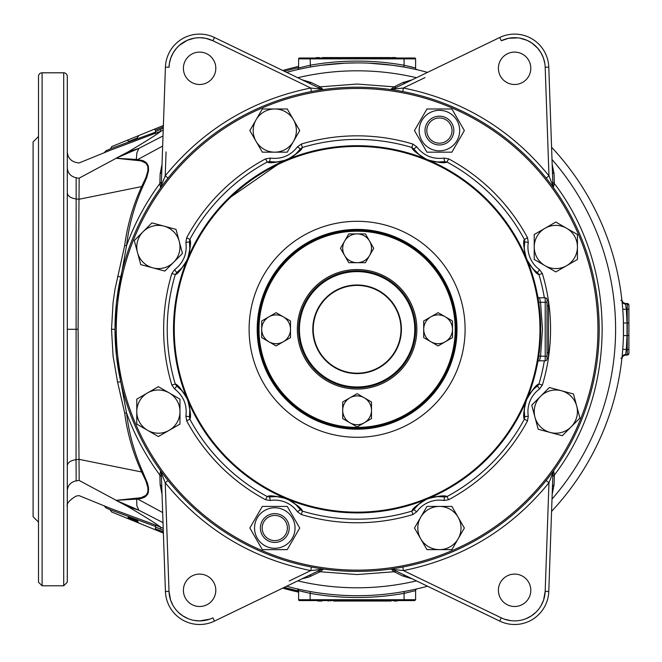 <?xml version="1.0" encoding="UTF-8"?>
<svg xmlns="http://www.w3.org/2000/svg" width="662" height="662" viewBox="0 0 662 662"><rect width="100%" height="100%" fill="white"/><g stroke="black" fill="none" stroke-linecap="round" stroke-linejoin="round"><path stroke-width="0.99" d="M357.099 262.698L365.416 262.698L373.732 248.3L365.416 233.901L348.783 233.901L340.475 248.3L348.783 262.698L357.099 262.698A14.398 14.398 0 0 1 344.629 241.1A14.398 14.398 0 0 1 369.57 241.1A14.398 14.398 0 0 1 357.099 262.698M290.502 329.295L290.502 320.987L276.104 312.671L261.697 320.987L261.697 337.612L276.104 345.928L290.502 337.612L290.502 329.295A14.398 14.398 0 0 1 268.904 341.766A14.398 14.398 0 0 1 268.904 316.825A14.398 14.398 0 0 1 290.502 329.295M371.498 410.299L371.498 401.983L357.099 393.667L342.701 401.983L342.701 418.607L357.099 426.924L371.498 418.607L371.498 410.299A14.398 14.398 0 0 1 349.9 422.77A14.398 14.398 0 0 1 349.9 397.829A14.398 14.398 0 0 1 371.498 410.299M287.093 399.302A99.002 99.002 0 0 1 287.093 259.297A99.002 99.002 0 0 1 427.106 259.297A99.002 99.002 0 0 1 427.106 399.302A99.002 99.002 0 0 1 258.097 329.295M287.73 398.665A98.1 98.1 0 0 0 426.469 398.665A98.1 98.1 0 0 0 426.469 259.934A98.1 98.1 0 0 0 287.73 259.934A98.1 98.1 0 0 0 287.73 398.665M398.466 287.929A58.496 58.496 0 0 1 398.466 370.662A58.496 58.496 0 0 1 315.733 370.662A58.496 58.496 0 0 1 315.733 287.929A58.496 58.496 0 0 1 398.466 287.929M452.502 329.295L452.502 320.987L438.103 312.671L423.697 320.987L423.697 337.612L438.103 345.928L452.502 337.612L452.502 329.295A14.398 14.398 0 0 1 430.904 341.766A14.398 14.398 0 0 1 430.904 316.825A14.398 14.398 0 0 1 452.502 329.295M538.744 302.559L538.562 301.342L538.744 302.559L540.523 302.294L542.501 329.295L540.523 356.297L539.489 360.798A1.804 1.804 0 0 0 537.718 362.271L537.801 361.8M456.101 329.295A99.002 99.002 0 0 0 427.106 259.297M597.943 329.295A240.844 240.844 0 0 0 357.099 88.46A240.844 240.844 0 0 0 116.264 329.295A240.844 240.844 0 0 0 357.099 570.139A240.844 240.844 0 0 0 597.943 329.295M599.201 329.295A242.102 242.102 0 0 1 357.099 571.397A242.102 242.102 0 0 1 114.998 329.295A242.102 242.102 0 0 1 357.099 87.202A242.102 242.102 0 0 1 599.201 329.295M185.898 262.309L187.834 258.139C190.151 248.821 190.689 243.393 189.456 241.845A31.503 31.503 0 0 1 176.713 272.595C178.682 272.372 182.141 268.151 187.089 259.926L187.056 260.05C181.487 269.393 177.565 274.233 175.281 274.565L171.847 273.53L174.619 269.666C183.506 262.715 187.272 253.637 185.898 242.433L186.676 237.741A193.461 193.461 0 0 1 265.545 158.872L270.237 158.094C281.433 159.468 290.51 155.702 297.47 146.815L301.334 144.051A193.461 193.461 0 0 1 412.865 144.051L416.729 146.815C423.688 155.702 432.766 159.468 443.97 158.094L448.662 158.872L446.966 162.025C445.112 163.406 438.914 162.761 428.372 160.096L428.256 160.03C437.574 162.347 443.01 162.885 444.558 161.652L443.97 158.094M524.329 411.615A31.503 31.503 0 0 1 537.486 386.004C535.517 386.227 532.058 390.448 527.109 398.673L526.364 400.46C524.577 406.576 523.899 410.299 524.329 411.615L524.751 416.754A31.503 31.503 0 0 1 524.329 411.615M547.002 300.498L547.002 302.294L547.002 300.498L548.442 300.498L548.442 358.101A193.461 193.461 0 0 1 542.352 385.069L539.58 388.933L537.486 386.004L538.926 384.034A189.886 189.886 0 0 0 544.354 360.798M524.329 246.984A31.503 31.503 0 0 1 524.751 241.845L524.329 246.984C523.899 248.3 524.577 252.015 526.364 258.139L527.109 259.926C532.058 268.151 535.517 272.372 537.486 272.595A31.503 31.503 0 0 1 524.329 246.984M448.662 158.872A193.461 193.461 0 0 1 527.523 237.741L528.301 242.433L524.751 241.845L524.37 239.437A189.886 189.886 0 0 0 446.966 162.025L444.558 161.652A31.503 31.503 0 0 1 413.808 148.917C414.023 150.878 418.252 154.337 426.477 159.294L430.805 160.874M173.502 329.295A183.597 183.597 0 0 1 357.099 145.698A183.597 183.597 0 0 1 540.697 329.295A183.597 183.597 0 0 1 357.099 512.901A183.597 183.597 0 0 1 173.502 329.295M249.102 329.295A107.997 107.997 0 0 1 357.099 221.298A107.997 107.997 0 0 1 465.096 329.295A107.997 107.997 0 0 1 357.099 437.301A107.997 107.997 0 0 1 249.102 329.295M528.094 396.149L524.354 405.02C504.941 446.618 474.431 477.128 432.824 496.558L423.953 500.298L432.824 496.558M186.105 262.45L189.845 253.579M227.273 199.477L281.375 162.041L290.254 158.301L281.375 162.041M290.254 500.298L281.375 496.558C239.785 477.137 209.266 446.627 189.845 405.02L187.18 398.83M188.38 401.702L189.845 405.02M538.041 298.148L537.801 296.799M538.562 357.257L538.744 356.032L545.198 356.297L545.198 302.294L540.523 302.294L539.489 297.801L545.198 297.801A1.804 1.804 0 0 1 547.002 299.596A1.804 1.804 0 0 0 545.198 297.801A1.804 1.804 0 0 1 547.002 299.596M538.38 300.176L538.198 299.1M423.953 158.301L432.824 162.041C474.422 181.454 504.932 211.964 524.354 253.579L527.026 259.769M525.818 256.897L524.354 253.579M539.58 388.933A27.903 27.903 0 0 0 528.301 416.166L527.523 420.858A193.461 193.461 0 0 1 448.662 499.727L443.97 500.497L444.558 496.947C443.01 495.714 437.574 496.252 428.256 498.569L428.372 498.503C438.914 495.83 445.112 495.184 446.966 496.566A189.886 189.886 0 0 0 524.37 419.162C522.988 417.308 523.634 411.11 526.298 400.568L526.364 400.46M443.97 500.497A27.903 27.903 0 0 0 416.729 511.776L412.865 514.548A193.461 193.461 0 0 1 301.334 514.548L297.47 511.776L300.391 509.682C300.176 507.713 295.947 504.254 287.73 499.305L287.854 499.338C297.197 504.907 302.038 508.838 302.368 511.122A189.886 189.886 0 0 0 411.838 511.122C412.169 508.838 417.002 504.907 426.345 499.338L426.477 499.305C418.252 504.254 414.023 507.713 413.808 509.682A31.503 31.503 0 0 1 444.558 496.947L446.966 496.566L448.662 499.727M527.109 398.673L527.142 398.541C532.711 389.198 536.634 384.365 538.926 384.034L542.352 385.069M528.301 242.433A27.903 27.903 0 0 0 539.58 269.666L542.352 273.53L538.926 274.565C536.634 274.233 532.711 269.393 527.142 260.05L527.109 259.926M526.364 258.139L526.298 258.023C523.634 247.48 522.988 241.282 524.37 239.437L527.523 237.741M426.477 159.294L426.345 159.261C417.002 153.692 412.169 149.761 411.838 147.477L412.865 144.051M437.45 162.008L444.558 161.652A31.503 31.503 0 0 1 413.808 148.917L411.838 147.477A189.886 189.886 0 0 0 302.368 147.477C302.038 149.761 297.197 153.692 287.854 159.261L287.73 159.294C295.947 154.337 300.176 150.878 300.391 148.917L297.47 146.815M301.334 144.051L302.368 147.477L300.391 148.917A31.503 31.503 0 0 1 269.649 161.652C271.197 162.885 276.625 162.347 285.943 160.03L285.827 160.096C275.284 162.761 269.086 163.406 267.233 162.025L265.545 158.872M295.624 154.196L300.391 148.917A31.503 31.503 0 0 1 269.649 161.652L267.233 162.025A189.886 189.886 0 0 0 189.829 239.437C191.21 241.282 190.565 247.48 187.9 258.023L188.67 255.598M188.67 402.993L187.089 398.673C182.141 390.448 178.682 386.227 176.713 386.004A31.503 31.503 0 0 1 189.456 416.754C190.689 415.206 190.151 409.77 187.834 400.46L187.9 400.568C190.565 411.11 191.21 417.308 189.829 419.162L186.676 420.858L185.898 416.166C187.272 404.962 183.506 395.884 174.619 388.933L171.847 385.069A193.461 193.461 0 0 1 171.847 273.53M186.676 237.741L189.829 239.437L189.456 241.845A31.503 31.503 0 0 1 176.713 272.595L175.281 274.565A189.886 189.886 0 0 0 175.281 384.034L176.713 386.004A31.503 31.503 0 0 1 189.456 416.754L189.829 419.162A189.886 189.886 0 0 0 267.233 496.566C269.086 495.184 275.284 495.83 285.827 498.503L285.943 498.569C276.625 496.252 271.197 495.714 269.649 496.947A31.503 31.503 0 0 1 300.391 509.682L302.368 511.122L301.334 514.548M297.47 511.776A27.903 27.903 0 0 0 270.237 500.497L265.545 499.727A193.461 193.461 0 0 1 186.676 420.858M290.113 500.505L283.402 497.725M265.545 499.727L267.233 496.566L269.649 496.947A31.503 31.503 0 0 1 300.391 509.682L295.633 504.403M283.41 160.866L290.122 158.086M430.788 497.725L426.477 499.305M171.847 385.069L175.281 384.034C177.565 384.365 181.487 389.198 187.056 398.541L187.089 398.673M544.354 297.801A189.886 189.886 0 0 0 538.926 274.565L537.486 272.595L539.58 269.666M527.523 420.858L524.37 419.162L524.751 416.754L528.301 416.166M412.865 514.548L411.838 511.122L413.808 509.682A31.503 31.503 0 0 1 444.558 496.947L437.458 496.583M418.574 154.188L413.808 148.917L416.729 146.815M276.749 162.008L269.649 161.652L270.237 158.094M189.812 248.945L189.456 241.845L185.898 242.433M181.992 267.829L176.713 272.595L174.619 269.666M416.729 511.776L413.808 509.682L418.574 504.403M181.992 390.77L176.713 386.004L174.619 388.933M189.812 409.654L189.456 416.754L185.898 416.166M270.237 500.497L269.649 496.947L276.749 496.583M545.198 297.801L545.198 302.294L547.002 302.294L547.002 358.994L547.002 356.297L545.198 356.297L545.198 360.798L539.489 360.798M539.679 360.029L539.82 359.466M539.828 359.433L540.333 357.207M537.718 296.319A1.804 1.804 0 0 0 539.489 297.801M547.002 358.994A1.804 1.804 0 0 1 545.198 360.798A1.804 1.804 0 0 0 547.002 358.994A1.804 1.804 0 0 1 545.198 360.798M548.442 358.101L547.002 358.101M540.556 426.882A21.598 21.598 0 0 1 534.962 417.201L531.735 405.161L549.369 387.518L573.466 393.973L579.92 418.07L562.278 435.704L538.189 429.249L534.962 417.201A21.598 21.598 0 0 1 561.417 390.745A21.598 21.598 0 0 1 571.099 426.882A21.598 21.598 0 0 1 540.556 426.882M555.823 268.582A21.598 21.598 0 0 1 545.025 265.685L534.226 259.454L534.226 234.513L555.823 222.043L577.429 234.513L577.429 259.454L555.823 271.925L545.025 265.685A21.598 21.598 0 0 1 545.025 228.274A21.598 21.598 0 0 1 577.429 246.984A21.598 21.598 0 0 1 555.823 268.582M452.014 130.571A12.603 12.603 0 0 0 439.419 117.968A12.603 12.603 0 0 0 426.816 130.571A12.603 12.603 0 0 0 439.419 143.174A12.603 12.603 0 0 0 452.014 130.571M453.818 130.571A14.398 14.398 0 0 1 439.419 144.97A14.398 14.398 0 0 1 425.012 130.571A14.398 14.398 0 0 1 439.419 116.173A14.398 14.398 0 0 1 453.818 130.571M426.949 137.77A14.398 14.398 0 0 1 432.212 118.101A14.398 14.398 0 0 1 451.889 123.372A14.398 14.398 0 0 1 446.618 143.042A14.398 14.398 0 0 1 426.949 137.77M414.47 130.571L426.949 152.169L451.889 152.169L464.36 130.571L451.889 108.973L426.949 108.973L414.47 130.571M456.954 120.443A20.249 20.249 0 0 1 449.539 148.106A20.249 20.249 0 0 1 421.876 140.7A20.249 20.249 0 0 1 429.29 113.037A20.249 20.249 0 0 1 456.954 120.443M417.813 528.028A21.598 21.598 0 0 1 420.709 517.221L426.949 506.422L451.889 506.422L464.36 528.028L451.889 549.626L426.949 549.626L414.47 528.028L420.709 517.221A21.598 21.598 0 0 1 458.121 517.221A21.598 21.598 0 0 1 439.419 549.626A21.598 21.598 0 0 1 417.813 528.028M275.822 513.662A14.398 14.398 0 0 0 260.389 528.028A14.398 14.398 0 0 0 274.788 542.426A14.398 14.398 0 0 0 289.17 528.773A14.398 14.398 0 0 0 276.286 513.704M287.258 506.422L262.317 506.422L249.847 528.028L262.317 549.626L287.258 549.626L299.729 528.028L287.258 506.422M274.788 548.277A20.249 20.249 0 0 1 254.539 528.028A20.249 20.249 0 0 1 274.788 507.771A20.249 20.249 0 0 1 295.037 528.028A20.249 20.249 0 0 1 274.788 548.277M274.788 542.426C278.272 542.145 278.272 542.145 274.788 542.426L274.258 542.418M274.788 513.621C271.304 513.902 271.304 513.902 274.788 513.621L275.309 513.638M276.691 513.753L277.486 513.878M287.382 528.028A12.603 12.603 0 0 0 274.788 515.425A12.603 12.603 0 0 0 262.185 528.028A12.603 12.603 0 0 0 274.788 540.622A12.603 12.603 0 0 0 287.382 528.028M289.186 528.028A14.398 14.398 0 0 1 274.788 542.426A14.398 14.398 0 0 1 260.389 528.028A14.398 14.398 0 0 1 274.788 513.621A14.398 14.398 0 0 1 289.186 528.028M158.375 390.009A21.598 21.598 0 0 1 169.174 392.905L179.973 399.145L179.973 424.085L158.375 436.556L136.777 424.085L136.777 399.145L158.375 386.674L169.174 392.905A21.598 21.598 0 0 1 169.174 430.317A21.598 21.598 0 0 1 136.777 411.615A21.598 21.598 0 0 1 158.375 390.009M173.651 231.708A21.598 21.598 0 0 1 179.237 241.39L182.464 253.438L164.83 271.072L140.741 264.618L134.287 240.529L151.921 222.887L176.009 229.35L179.237 241.39A21.598 21.598 0 0 1 152.781 267.845A21.598 21.598 0 0 1 143.1 231.708A21.598 21.598 0 0 1 173.651 231.708M296.386 130.571A21.598 21.598 0 0 1 293.489 141.37L287.258 152.169L262.317 152.169L249.847 130.571L262.317 108.973L287.258 108.973L299.729 130.571L293.489 141.37A21.598 21.598 0 0 1 256.078 141.37A21.598 21.598 0 0 1 274.788 108.973A21.598 21.598 0 0 1 296.386 130.571M63.701 72.795L42.103 72.795A3.6 3.6 0 0 0 38.504 76.395L38.504 582.196L42.103 585.796L63.701 585.796L67.301 582.196L67.301 76.395A3.6 3.6 0 0 0 63.701 72.795L63.701 585.796M322.303 57.561L336.23 57.561M318.827 57.561L319.473 57.561M315.642 58.678L316.759 57.561L318.017 57.561L318.017 58.016M364.174 57.561L361.684 57.561M359.789 57.561L357.463 57.561M357.397 57.561L328.815 57.561M336.71 57.561L343.305 57.561L342.188 58.678M364.737 57.561L366.136 57.561M379.938 57.561L381.8 57.561M391.441 57.561L395.239 57.561A1.117 1.101 90 0 1 396.124 58.016M394.527 57.561L392.103 57.561L393.22 58.678M350.885 57.561L380.749 57.561M390.208 57.561L378.705 57.561M369.255 57.561L366.078 57.561M353.682 601.038L384.655 601.038M391.159 601.038L385.276 601.038L385.276 600.583M394.643 601.038L393.989 601.038M397.821 599.921L396.703 601.038L395.446 601.038L395.446 600.583M389.198 601.038L370.166 601.038L371.283 599.921M348.733 601.038L334.285 601.038M333.532 601.038L334.765 601.038M322.03 601.038L318.943 601.038M349.296 601.038L351.787 601.038M362.586 601.038L351.927 601.038L351.927 599.921M199.601 52.099A16.202 16.202 0 0 0 183.399 68.302A16.202 16.202 0 0 0 199.601 84.496A16.202 16.202 0 0 0 215.804 68.302A16.202 16.202 0 0 0 199.601 52.099M514.597 52.099A16.202 16.202 0 0 0 498.403 68.302A16.202 16.202 0 0 0 514.597 84.496A16.202 16.202 0 0 0 530.8 68.302A16.202 16.202 0 0 0 514.597 52.099M514.597 574.095A16.202 16.202 0 0 0 498.403 590.297A16.202 16.202 0 0 0 514.597 606.5A16.202 16.202 0 0 0 530.8 590.297A16.202 16.202 0 0 0 514.597 574.095M199.601 574.095A16.202 16.202 0 0 0 183.399 590.297A16.202 16.202 0 0 0 199.601 606.5A16.202 16.202 0 0 0 215.804 590.297A16.202 16.202 0 0 0 199.601 574.095M548.136 506.678L545.182 591.365L548.781 591.489L552.927 472.693L548.781 591.489A34.201 34.201 0 0 1 499.727 621.097L392.69 569.386L499.727 621.097L501.291 617.853A30.601 30.601 0 0 0 545.182 591.365L543.618 599.995M322.642 568.931L323.577 569.063L320.077 571.753L318.124 571.025L321.517 569.386L214.48 621.097A34.201 34.201 0 0 1 165.426 591.489L161.271 472.693A3.6 3.6 0 0 0 160.601 470.715L160.858 471.079M628.9 305.157L628.9 309.195L628.9 305.157A1.647 1.647 0 0 0 627.253 303.51L625.416 303.51L626.335 309.137L627.022 323.015L628.9 323.073L628.9 309.195L628.9 353.334A1.647 1.647 -0 0 1 627.253 354.981L625.416 355.089L627.253 355.089L627.253 304.098L624.316 303.883L623.157 303.179L621.916 300.308A266.397 266.397 0 0 0 551.578 147.237A266.397 266.397 0 0 1 551.578 511.362A266.397 266.397 0 0 0 621.916 358.283L622.139 356.214M286.671 72.373A266.397 266.397 0 0 1 427.528 72.373A266.397 266.397 0 0 0 415.405 69.361L416.017 69.493M414.735 69.204A266.397 266.397 0 0 0 413.096 68.848L414.735 69.204M411.077 68.426A266.397 266.397 0 0 0 408.81 67.963L411.077 68.426M301.102 68.848L297.205 69.717A1.804 1.804 0 0 0 298.603 67.963L310.122 65.248A268.201 268.201 0 0 1 404.077 65.248L403.762 67.019L407.585 67.723A266.397 266.397 0 0 0 403.762 67.019L406.352 67.491M625.499 303.519L623.091 302.6L621.916 300.308L620.832 300.391M306.614 590.868L310.42 591.58L310.122 593.351L298.603 590.628L298.603 599.722L415.604 599.722L415.604 590.628A1.804 1.804 0 0 1 416.994 588.874L413.096 589.743A266.397 266.397 0 0 0 427.528 586.218A266.397 266.397 0 0 1 286.671 586.218A266.397 266.397 0 0 0 357.099 595.701M38.504 136.496L33.1 141.9L33.1 516.699L38.504 522.103M625.499 355.08L623.199 355.908L621.916 358.283L623.091 355.999L625.499 355.08M391.556 89.66L390.621 89.527L394.122 86.846L402.877 82.56L412.12 79.821M552.174 164.341L554.053 173.792L554.351 183.531L553.341 187.52M553.051 471.485L553.606 470.715L554.351 475.059L554.053 484.807L552.174 494.257M412.12 578.778L402.877 576.031L394.122 571.753L391.06 569.006M396.075 571.025L394.122 571.753L357.099 574.558L320.077 571.753L308.972 577.024L302.087 578.778M162.025 494.257L160.146 484.807L159.856 475.059L160.601 470.715M117.555 382.073L113.053 355.916L111.53 329.295L113.053 302.675L114.94 289.542L124.688 245.536C127.369 225.113 133.029 205.468 141.651 186.593L79.01 199.27L78.091 329.295L79.01 459.329L141.651 471.998C133.021 453.122 127.369 433.469 124.688 413.055L117.555 382.073L120.774 381.833L126.55 412.964C128.925 433.205 134.278 452.758 142.628 471.609L147.527 483.326L148.561 488.051L148.379 492.42L147.659 494.274L145.094 496.947L141.618 498.412L137.746 499.074L162.662 512.537M298.181 589.097L297.461 588.94M297.47 588.94L298.794 589.238M299.464 589.387L301.102 589.743M303.122 590.173L305.397 590.628M406.344 591.108A266.397 266.397 0 0 1 403.762 591.58L406.352 591.108A266.397 266.397 0 0 1 403.762 591.58L404.424 593.276M407.61 590.868L408.818 590.628A266.397 266.397 0 0 1 407.61 590.868A266.397 266.397 0 0 0 408.818 590.628M415.976 589.114L415.405 589.238M407.585 590.868L406.319 591.108M310.437 591.58L307.855 591.108M301.028 589.726L299.497 589.395M622.239 355.171L622.354 353.938M622.487 352.507L622.619 350.943M623.422 322.973L627.022 323.015L627.022 335.576L623.422 335.617L623.422 322.948M628.9 309.195L622.743 309.278L622.619 307.656M622.487 306.101L622.363 304.669M622.239 303.411L622.139 302.393M622.139 302.385L622.057 301.599M413.171 68.865L414.702 69.204M552.927 472.693A3.6 3.6 0 0 1 553.606 470.715A3.6 3.6 0 0 0 552.927 472.693L548.972 482.763L546.167 480.521L548.541 477.492M390.621 89.527A3.6 3.6 0 0 0 392.69 89.204L499.727 37.502L392.69 89.204L403.448 88.005L402.761 91.546L398.979 90.851M302.087 79.821L311.322 82.56L320.077 86.846L323.139 89.593M161.28 185.691L165.227 175.827L168.04 178.078L165.657 181.107M161.156 187.114L160.601 187.884L159.856 183.531L161.404 182.141M142.628 186.982L141.651 186.593L145.905 177.615L147.899 170.771L147.833 166.485L146.012 163.249L141.147 160.899L116.015 158.243L137.746 159.525L143.422 160.792L146.509 162.786L148.371 166.137L148.569 170.523L146.749 177.615L142.628 186.982C134.295 205.799 128.933 225.345 126.55 245.627L116.454 302.807L114.998 329.295L116.454 355.775L120.732 381.676M323.577 569.063A3.6 3.6 0 0 0 321.517 569.386L310.759 570.586L311.438 567.053L315.22 567.748M104.141 152.814L105.994 150.729L110.488 148.9L111.787 146.567L163.382 125.523L162.926 125.706L163.34 126.715M137.497 137.878L128.502 141.552M110.504 148.743L155.562 132.119L155.504 130.124L154.213 129.264M155.504 131.622L163.291 128.213M128.502 517.047L137.497 520.713L138.515 522.93L163.382 533.076L111.522 511.916L163.382 533.076L127.485 518.429L128.502 517.047L137.497 520.713L128.502 517.047M163.291 530.378L155.504 526.969L155.562 526.48L110.504 509.856L110.504 510.402L111.522 511.916L163.382 533.076L154.486 529.443L155.504 528.764L163.34 531.958M110.504 509.856L105.994 507.862L104.141 505.785M155.504 526.969L155.504 528.764M136.24 160.312L136.885 152.814L138.871 148.387L128.105 151.888L116.015 158.243L138.871 148.387L163.018 135.942M79.167 178.136L128.105 151.888C145.855 141.42 156.803 134.527 160.94 131.208L109.9 150.406L78.935 163.026L76.014 162.455C70.594 160.99 67.689 157.457 67.301 151.855M163.216 130.215L160.94 131.208L160.229 129.562M163.018 522.649L138.871 510.212L128.105 506.711L79.167 480.455M67.301 506.744C66.274 503.823 69.187 500.29 76.014 496.144L78.935 495.573L109.9 508.184L155.471 524.999L163.216 528.384M160.229 529.037L160.94 527.391C156.911 524.139 145.963 517.245 128.105 506.711L116.015 500.348L141.155 497.692L146.037 495.317L147.833 492.081L147.899 487.811L145.897 480.96L141.651 471.998L142.628 471.609M76.155 177.623L76.056 459.651L79.01 459.329L79.167 480.306L76.155 480.976M67.301 167.85C67.706 173.146 70.652 176.448 76.155 177.772L79.167 178.293L79.01 199.27L76.056 198.948C70.644 198.103 67.723 196.093 67.301 192.907L67.301 192.907M138.871 510.212L116.015 500.348L136.67 499.107L136.885 505.785L138.871 510.212M67.301 322.708L67.301 298.967M67.301 472.362L67.301 472.776M67.301 472.825L67.301 465.626M67.301 459.56L67.301 448.803M138.788 135.553L137.497 137.464M128.502 141.138L127.212 140.278M415.604 599.722L414.743 600.583L299.464 600.583L298.603 599.722A0.861 0.861 0 0 0 298.62 599.888A0.861 0.861 0 0 1 298.603 599.722M297.205 588.874L297.205 588.874A1.804 1.804 0 0 1 298.603 590.628L297.205 588.874A1.804 1.804 0 0 1 298.603 590.628L298.835 590.694M302.021 591.514L303.759 591.936M305.753 592.399L306.746 592.622M415.604 590.628L404.077 593.351L404.077 600.583M307.855 67.491L310.437 67.019L310.122 58.016L404.077 58.016L404.077 65.248L415.604 67.963L415.604 58.877L298.603 58.877A0.861 0.861 0 0 1 299.464 58.016L310.122 58.016L299.464 58.016A0.861 0.861 0 0 0 298.603 58.877A0.861 0.861 0 0 1 299.464 58.016M416.994 69.717A1.804 1.804 0 0 1 415.604 67.963L414.71 67.731M412.178 67.085L410.44 66.663M408.454 66.192L407.461 65.968M404.077 58.016L414.743 58.016A0.861 0.861 0 0 1 415.604 58.877M298.603 67.963L298.603 58.877M622.743 349.313L626.335 349.462L625.507 354.981L624.274 354.981M621.99 357.637L623.157 355.42L624.316 354.716L627.253 354.493A1.647 1.647 -0 0 0 628.9 352.846L628.9 349.404L626.335 349.462L627.022 335.576L628.9 335.518M67.301 152.028L67.301 107.451M67.301 472.701L67.301 490.741C67.706 485.453 70.652 482.143 76.155 480.819L76.056 459.651C70.644 460.487 67.723 462.498 67.301 465.684M38.504 107.451L38.504 152.028M137.324 498.213L137.746 499.074L136.67 499.107L136.24 498.279M162.662 146.062L137.746 159.525L137.324 160.386M620.832 358.2L621.916 358.283A266.397 266.397 0 0 1 551.578 511.362M306.597 67.731L305.381 67.971M321.98 65.224L345.374 63.155L357.099 62.898M368.875 63.155L392.177 65.215L403.762 67.019L392.177 65.215L368.875 63.155M298.14 69.171L297.461 69.659M298.231 69.485L298.794 69.361M155.471 133.592L155.562 132.119M155.562 526.48L155.471 524.999M161.743 172.335L160.146 173.792L159.856 183.531C145.764 202.63 134.659 223.326 126.55 245.627L124.688 245.536M120.774 276.766L117.555 276.517M161.404 476.45L159.856 475.059C145.764 455.969 134.659 435.265 126.55 412.964L124.688 413.055M209.73 619.169L199.601 620.898A30.601 30.601 0 0 0 212.907 617.853L214.48 621.097L309.295 575.295L311.322 576.031M161.271 185.906A3.6 3.6 0 0 1 160.601 187.884A3.6 3.6 0 0 0 161.271 185.906L165.426 67.102A34.201 34.201 0 0 1 214.48 37.502L321.517 89.204A3.6 3.6 0 0 0 323.577 89.527A3.6 3.6 0 0 1 323.081 89.569M548.781 67.102A34.201 34.201 0 0 0 499.727 37.502A34.201 34.201 0 0 1 548.781 67.102L552.927 185.906L548.781 67.102L545.182 67.226A30.601 30.601 0 0 0 501.291 40.746L508.466 38.322L517.899 37.875M168.04 480.521L165.227 482.763L161.271 472.693M545.182 591.365L548.972 482.763C510.899 529.327 462.382 558.604 403.448 570.586L392.69 569.386A3.6 3.6 0 0 0 390.621 569.063A3.6 3.6 0 0 1 392.69 569.386M546.167 178.078L548.972 175.827L552.927 185.906A3.6 3.6 0 0 0 553.606 187.884M166.063 151.921L165.227 175.827C203.308 129.264 251.817 99.995 310.759 88.005L321.517 89.204M160.146 173.792L162.025 164.341M200.09 37.701L205.733 38.322L212.907 40.746L310.759 88.005L311.438 91.546M311.322 82.56L309.295 83.304M396.075 87.574L394.122 86.846L357.099 84.033L320.077 86.846L318.124 87.574M552.795 182.141L554.351 183.531C618.051 267.034 618.051 391.556 554.351 475.059L552.795 476.45M552.456 172.335L554.053 173.792M402.877 82.56L404.912 83.304M552.456 486.256L554.053 484.807M402.877 576.031L404.912 575.295M501.291 617.853L403.448 570.586L402.761 567.053M161.743 486.256L160.146 484.807M299.464 600.583A0.861 0.861 0 0 1 298.67 600.053A0.861 0.861 0 0 0 299.464 600.583M282.74 588.121A269.293 269.293 0 0 0 298.603 592.159A269.293 269.293 0 0 1 282.74 588.121A269.293 269.293 0 0 0 298.603 592.159A269.293 269.293 0 0 1 282.74 588.121A269.293 269.293 0 0 0 298.603 592.159A269.293 269.293 0 0 1 282.74 588.121A269.293 269.293 0 0 0 298.603 592.159A269.293 269.293 0 0 1 282.74 588.121A269.293 269.293 0 0 0 298.603 592.159A269.293 269.293 0 0 1 282.74 588.121A269.293 269.293 0 0 0 298.603 592.159A269.293 269.293 0 0 1 282.74 588.121A269.293 269.293 0 0 0 298.603 592.159A269.293 269.293 0 0 1 282.74 588.121A269.293 269.293 0 0 0 298.603 592.159A269.293 269.293 0 0 1 282.74 588.121M298.603 66.44A269.293 269.293 0 0 0 282.74 70.478A269.293 269.293 0 0 1 298.603 66.44A269.293 269.293 0 0 0 282.74 70.478A269.293 269.293 0 0 1 298.603 66.44A269.293 269.293 0 0 0 282.74 70.478A269.293 269.293 0 0 1 298.603 66.44A269.293 269.293 0 0 0 282.74 70.478A269.293 269.293 0 0 1 298.603 66.44A269.293 269.293 0 0 0 282.74 70.478A269.293 269.293 0 0 1 298.603 66.44A269.293 269.293 0 0 0 282.74 70.478A269.293 269.293 0 0 1 298.603 66.44A269.293 269.293 0 0 0 282.74 70.478A269.293 269.293 0 0 1 298.603 66.44A269.293 269.293 0 0 0 282.74 70.478A269.293 269.293 0 0 1 298.603 66.44M399.36 287.043A59.762 59.762 0 0 1 399.36 371.556A59.762 59.762 0 0 1 314.847 371.556A59.762 59.762 0 0 1 314.847 287.043A59.762 59.762 0 0 1 399.36 287.043M316.32 370.075A57.668 57.668 0 0 0 397.879 370.075A57.668 57.668 0 0 0 397.879 288.516A57.668 57.668 0 0 0 316.32 288.516A57.668 57.668 0 0 0 316.32 370.075M325.77 360.633A44.313 44.313 0 0 1 325.77 297.966A44.313 44.313 0 0 1 388.428 297.966A44.313 44.313 0 0 1 388.428 360.633A44.313 44.313 0 0 1 325.77 360.633M326.076 360.327A43.874 43.874 0 0 0 388.131 360.327A43.874 43.874 0 0 0 388.131 298.272A43.874 43.874 0 0 0 326.076 298.272A43.874 43.874 0 0 0 326.076 360.327M174.247 329.295A182.853 182.853 0 0 0 357.099 512.156A182.853 182.853 0 0 0 539.96 329.295A182.853 182.853 0 0 0 357.099 146.443A182.853 182.853 0 0 0 174.247 329.295M257.204 329.295A99.896 99.896 0 0 1 357.099 229.4A99.896 99.896 0 0 1 457.003 329.295A99.896 99.896 0 0 1 357.099 429.199A99.896 99.896 0 0 1 257.204 329.295M542.352 273.53A193.461 193.461 0 0 1 548.409 300.498M548.442 300.714A193.461 193.461 0 0 1 548.442 357.877M548.442 305.894L547.002 305.894M547.002 352.697L548.442 352.697M42.103 72.795L42.103 585.796M391.118 89.569A3.6 3.6 0 0 0 392.69 89.204M543.618 600.012L541.235 605.358M535.856 612.317L531.263 615.958L526.067 618.664M416.472 77.719A258.494 258.494 0 0 0 297.726 77.719M297.726 580.88A258.494 258.494 0 0 0 416.472 580.88M552.009 499.09A258.494 258.494 0 0 0 552.009 159.501M413.096 589.743A266.397 266.397 0 0 0 427.528 586.218M163.332 126.93L155.504 130.124M128.502 517.742L137.497 521.416M284.122 587.451A268.276 268.276 0 0 0 298.603 591.116M298.603 591.042L284.221 587.401M404.077 593.351C372.764 598.878 341.443 598.878 310.122 593.351L310.122 600.583M628.9 305.753A1.647 1.647 180 0 0 627.253 304.098L627.253 303.618L624.274 303.618M628.9 305.265A1.647 1.647 180 0 0 627.253 303.618L627.253 303.51M67.301 329.295L78.091 329.295M298.603 67.673A268.085 268.085 0 0 0 284.37 71.264M621.932 358.183L623.107 355.899L625.507 354.981M621.932 300.407L623.107 302.7L625.507 303.618M114.998 329.295L111.53 329.295M289.211 580.996L310.759 570.586C251.817 558.604 203.308 529.327 165.227 482.763L169.017 591.365A30.601 30.601 0 0 0 199.601 620.898L193.767 620.335M188.132 618.664L182.935 615.958L178.351 612.317M172.964 605.358L170.581 600.004L169.017 591.365L165.426 591.489M169.017 67.226L165.426 67.102A34.201 34.201 0 0 1 214.48 37.502L212.907 40.746A30.601 30.601 0 0 0 169.017 67.226L169.389 63.461M169.389 63.444L170.804 57.95M170.813 57.933L173.221 52.794L176.539 48.185M176.555 48.169L179.212 45.479M179.22 45.479L187.147 40.349M187.164 40.341L194.396 38.139M196.3 37.875L200.065 37.701M424.987 77.603L403.448 88.005C462.382 99.995 510.899 129.264 548.972 175.827L545.182 67.226M519.802 38.139L527.035 40.341M527.06 40.349L532.008 43.129L537.652 48.169M537.66 48.185L540.978 52.794L543.394 57.933M543.394 57.95L544.809 63.444M511.163 620.708L504.469 619.169M499.727 37.502L501.291 40.746M393.311 57.561A1.117 1.101 90 0 1 394.196 58.016M341.451 58.016A1.117 1.101 -90 0 0 340.558 57.561M339.325 58.016A1.117 1.101 -90 0 0 338.439 57.561M316.775 57.561A1.117 1.101 -90 0 0 315.89 58.016M328.195 57.561L328.195 58.016M330.057 57.561A1.117 1.101 90 0 1 330.95 58.016M337.868 58.016A1.117 1.101 -90 0 0 336.975 57.561M392.971 58.016A1.117 1.101 -90 0 0 392.078 57.561M385.872 58.016A1.117 1.101 -90 0 0 384.986 57.561M383.116 58.016L383.116 57.561M361.535 58.678L361.535 57.561M320.16 601.038A1.117 1.101 -90 0 1 319.274 600.583M317.09 599.921L318.207 601.038A1.117 1.101 -90 0 1 317.338 600.583M372.019 600.583A1.117 1.101 90 0 0 372.913 601.038M374.138 600.583A1.117 1.101 90 0 0 375.031 601.038M396.687 601.038A1.117 1.101 90 0 0 397.581 600.583M383.406 601.038A1.117 1.101 -90 0 1 382.52 600.583M375.371 599.921L376.479 601.038A1.117 1.101 -90 0 1 375.602 600.583M320.499 600.583A1.117 1.101 90 0 0 321.384 601.038M327.591 600.583A1.117 1.101 90 0 0 328.484 601.038M330.355 600.583L330.355 601.038M418.682 154.287L420.147 155.496M420.345 155.644L421.073 156.174M421.289 156.331L422.298 157.01M423.291 157.63L423.738 157.895M424.094 158.094L426.469 159.285M431.152 160.965L431.698 161.114M432.104 161.214L432.518 161.305M432.824 161.371L434.015 161.602M434.28 161.652L435.174 161.785M435.422 161.818L437.309 162M276.89 162L278.785 161.818M279.025 161.785L279.918 161.652M280.192 161.602L281.375 161.371M282.525 161.106L283.022 160.974M290.436 157.904L290.924 157.622M291.901 157.018L292.91 156.331M293.134 156.182L293.854 155.644M294.052 155.496L295.525 154.287M182.091 267.721L183.291 266.248M183.448 266.05L183.978 265.33M184.135 265.106L184.814 264.105M185.434 263.104L185.699 262.657M188.769 255.242L188.91 254.705M189.009 254.299L189.109 253.877M189.175 253.579L189.406 252.388M189.456 252.114L189.589 251.229M189.622 250.981L189.804 249.086M437.309 496.591L435.414 496.781M435.174 496.814L434.28 496.947M434.015 496.988L432.824 497.22M431.682 497.493L431.177 497.617M426.469 499.305L424.077 500.505M423.763 500.687L421.289 502.259M421.073 502.417L420.345 502.954M420.147 503.103L418.682 504.312M189.804 409.505L189.622 407.618M189.589 407.37L189.456 406.476M189.406 406.211L189.175 405.02M188.91 403.878L188.778 403.373M187.089 398.665L185.89 396.281M185.708 395.959L185.426 395.479M184.814 394.494L184.135 393.493M183.978 393.269L183.448 392.541M183.291 392.343L182.083 390.878M295.517 504.312L294.052 503.103M293.854 502.954L293.134 502.417M292.91 502.259L291.909 501.581M290.908 500.96L290.461 500.704M283.046 497.625L280.192 496.988M279.918 496.947L279.033 496.814M278.785 496.781L276.89 496.591M163.382 125.523L162.926 125.706M109.9 150.406L109.478 150.58M109.478 508.011L109.9 508.184M621.916 300.308L623.199 302.683L625.416 303.51M396.381 58.678L395.264 57.561M338.1 58.678L336.983 57.561M320.251 599.921L321.368 601.038M627.253 355.089L628.9 353.442"/></g></svg>
